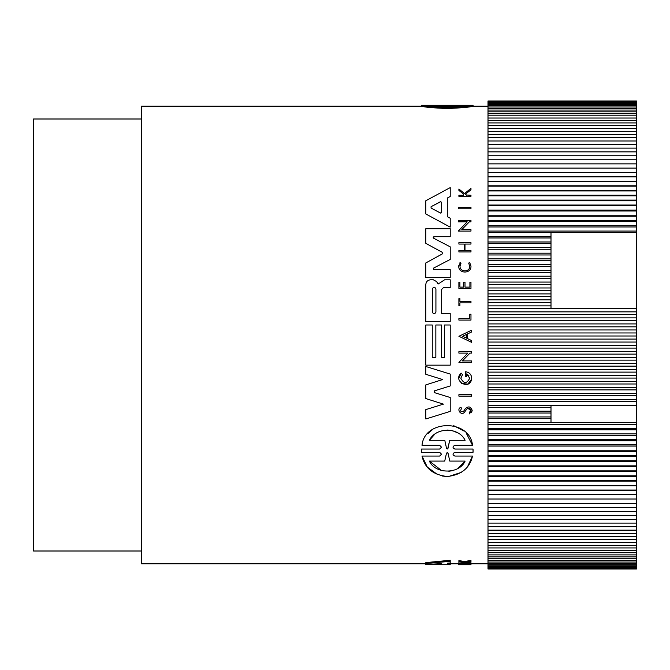<?xml version="1.0" encoding="UTF-8"?>
<svg xmlns="http://www.w3.org/2000/svg" width="670" height="670" viewBox="0 0 670 670"><rect width="100%" height="100%" fill="white"/><g stroke="black" fill="none" stroke-linecap="round" stroke-linejoin="round"><path stroke-width="1" d="M472.518 105.391C469.787 106.245 461.362 106.957 447.258 107.527C433.18 106.957 424.755 106.245 422 105.391L422 106.304C424.755 107.2 433.172 107.937 447.258 108.515C461.37 107.937 469.796 107.2 472.518 106.304L472.518 105.391L454.863 105.391C452.409 105.349 452.409 105.316 454.855 105.291L454.855 105.391C452.409 105.349 452.409 105.316 454.855 105.291L473.028 105.291L473.028 106.203L472.518 106.203M422 106.203L421.489 106.203L421.489 105.274L439.662 105.291C442.108 105.316 442.108 105.349 439.662 105.391L439.654 105.291C442.108 105.316 442.108 105.349 439.662 105.391L422 105.391M469.637 262.355L468.665 263.134L469.72 266.158L468.665 263.134L469.637 262.355L470.968 266.158C471.496 273.971 458.255 273.98 458.774 266.158L460.29 262.724M470.968 266.158C471.496 273.971 458.263 273.98 458.774 266.158L458.824 265.379M466.354 194.995L470.968 195.263L470.968 196.335L458.891 196.335L458.891 195.263L463.556 195.263L463.556 194.116L458.891 190.389L458.891 189.024L464.544 193.538L470.968 188.396L470.968 189.794L465.39 194.216L465.75 194.509M458.272 231.083L467.199 221.837L458.272 221.837L458.272 220.413L470.968 220.413L470.968 221.837L469.318 221.837L461.772 229.651L470.968 229.651L470.968 231.083L458.272 231.083L467.199 221.837M447.3 216.686L450.215 218.244L450.215 227.13L425.81 213.973L425.81 200.757L450.215 187.608L450.215 196.494L447.3 198.044L447.3 216.686L450.215 218.244M437.208 282.69L437.845 283.569L439.445 283.201L444.553 279.809L450.215 279.809L450.215 287.698L443.373 287.698L441.656 289.415L441.656 313.543L450.215 313.543L450.215 321.634L425.81 321.634L425.81 284.541C426.07 281.685 427.653 280.102 430.567 279.792L433.339 279.792L436.287 281.417L438.607 283.938M433.649 269.507L450.215 269.6L450.215 277.598L425.81 277.598L425.81 262.95L442.15 254.014M441.991 254.123L442.569 253.151L441.991 254.123L425.81 262.95M433.214 237.548L433.649 238.227L434.034 236.694L433.381 237.013M450.215 246.845L433.649 238.227L450.215 246.845L450.215 259.449L433.649 268.067L434.034 269.6M488.003 106.178L473.079 106.178L473.079 105.274L421.447 105.274L421.438 106.178L141.504 106.178L141.504 563.822L425.81 563.822M471.596 331.977L467.258 334.054L471.596 331.977L471.596 330.201L458.908 336.273L471.596 342.345L471.596 340.561L467.258 338.492L471.596 340.561M450.215 397.503L434.302 392.587L450.215 397.503L450.215 411.388L425.81 418.976L425.81 409.604L443.398 404.136L425.81 398.558L425.81 384.898L442.669 379.547L425.81 374.304L425.81 366.49L450.215 374.078L450.215 385.953L434.101 390.962M468.866 375.527L466.546 373.91L466.546 376.808L465.273 376.808L465.273 371.758C468.648 372.009 470.75 373.751 471.596 376.976L471.596 379.396L467.677 384.153L461.504 383.399M458.85 378.232L461.262 373.165L462.484 374.706L460.809 378.19L462.484 374.706L461.262 373.165C452.242 380.518 469.276 390.761 471.596 379.396M465.499 408.449L463.657 411.196L465.499 408.449C468.749 405.92 470.977 406.598 472.174 410.476L471.647 412.36M470.441 407.368L472.174 410.476L469.569 413.583M470.382 411.782L470.801 410.476L467.861 408.306M469.687 413.934L469.251 412.628L470.801 410.476C470.072 408.08 468.699 407.645 466.663 409.177L464.679 412.017C461.429 416.48 455.834 409.077 460.985 407.218L461.513 408.549C459.93 411.246 460.642 412.134 463.657 411.196M466.286 433.23L472.509 445.316L454.863 445.316C452.409 446.555 452.409 447.803 454.863 449.051L473.028 449.051L473.079 450.692L473.028 452.342L454.863 452.342C452.409 453.59 452.409 454.83 454.863 456.061L472.518 456.061L467.593 466.605M461.27 472.383L448.666 476.479M447.275 476.512L442.334 476.043M437.728 474.695L427.267 467.04L422 456.061L439.654 456.061L441.522 454.201L439.654 452.342L421.489 452.342L421.489 449.051L439.654 449.051L441.522 447.183L439.654 445.316L422 445.316C424.487 419.16 469.905 419.01 472.509 445.316M427.87 433.632L432.937 429.202M453.716 425.693L463.958 431.003M450.215 564.726L425.81 564.609L425.81 562.607L450.215 560.279L450.215 562.976L447.3 563.202L447.3 564.693L450.215 564.726L450.215 563.805L458.272 563.822M447.3 563.78L450.215 563.805M463.556 562.582L458.891 561.887L458.891 560.597L464.544 561.494L470.968 560.455L470.968 561.77L465.39 562.599L470.968 562.951L463.556 562.775M470.809 561.795L470.968 562.775M458.272 564.232L458.272 563.294L470.968 563.294L470.968 564.726L458.272 564.726L458.272 564.232L470.968 564.232M434.034 236.694L450.215 236.694L450.215 228.704L425.81 228.704L425.81 243.344L441.991 252.171L442.569 253.151M466.546 373.91L469.745 378.19C466.764 383.935 463.791 383.935 460.809 378.19M469.72 266.158C470.139 272.372 459.62 272.372 460.022 266.158L460.994 263.251L459.997 262.498M473.028 449.051L473.028 452.342M141.504 119L33.5 119L33.5 551L141.504 551M441.605 564.55L431.061 564.182L440.483 563.679L441.605 563.755L441.605 564.55M465.114 105.651L447.258 106.714L429.403 105.651L465.114 105.651M434.302 392.587L434.302 390.87M450.215 411.388L425.81 418.976M433.339 279.792L436.287 281.417M425.81 284.541C426.07 281.685 427.653 280.102 430.567 279.792M441.58 325L435.843 325L435.843 357.278L432.259 357.278L432.259 325L425.81 325L425.81 365.167L450.215 365.167L450.215 325L444.453 325L444.453 357.278L441.58 357.278L441.58 325M469.938 353.115L462.392 360.929L471.596 360.929L471.596 362.361L458.891 362.361L467.828 353.115L458.891 353.115L458.891 351.691L471.596 351.691L471.596 353.115L469.938 353.115M467.258 334.054L467.258 338.492M458.891 250.513L458.891 251.945L470.968 251.945L470.968 250.513L464.988 250.513L464.988 244.056L470.968 244.056L470.968 242.624L458.891 242.624L458.891 244.056L464.276 244.056L464.276 250.513L458.891 250.513M459.913 282.162L458.891 282.162L458.891 288.418L470.968 288.418L470.968 282.162L469.905 282.162L469.905 287.112L464.997 287.112L464.997 282.162L463.514 282.162L463.514 287.112L459.913 287.112L459.913 282.162M460.985 407.218L461.513 408.549M466.663 409.177L464.679 412.017M465.39 194.216L466.697 195.263M458.891 189.024L464.544 193.538L470.968 188.396M458.891 298.661L459.913 298.661L459.913 301.425L470.968 301.425L470.968 302.865L459.913 302.865L459.913 305.83L458.891 305.83L458.891 298.661M469.779 314.238L469.779 318.627L458.891 318.627L458.891 320.084L470.968 320.084L470.968 314.238L469.779 314.238M471.596 396.121L458.891 396.121L458.891 394.697L471.596 394.697L471.596 396.121M470.968 208.797L458.272 208.797L458.272 207.373L470.968 207.373L470.968 208.797M421.489 452.342L421.489 449.051M472.518 456.061C469.796 468.054 461.412 474.871 447.359 476.512C433.222 474.98 424.772 468.163 422 456.061M425.81 563.562L450.215 561.293M458.891 561.887L458.891 562.775M464.544 561.494L464.544 562.482L470.968 561.468M458.891 561.602L464.544 562.482M470.968 564.341L458.272 564.341M636.5 424.294L636.5 568.989L488.003 568.989L488.003 101.011L636.5 101.011L636.5 405.367L551 405.367L551 422.661L636.5 422.661L636.5 424.294L488.003 424.294M432.334 288.929C433.524 286.626 434.721 286.626 435.919 288.929L435.919 312.053C434.721 314.364 433.532 314.364 432.334 312.053L432.334 288.929M440.902 201.586L431.061 206.695L440.483 201.678L441.605 202.348L441.605 212.39L440.483 213.06L431.061 208.035L431.061 206.695L431.061 208.035L434.16 209.685M462.618 336.273L466.521 334.405L466.521 338.141L462.618 336.273L466.521 338.141M449.788 461.086L447.987 453.02L449.788 461.086L465.114 461.086C459.36 474.327 435.24 474.41 429.403 461.086L444.729 461.086L446.53 453.02L447.987 453.02L447.736 452.526M429.403 440.299C435.693 426.966 458.757 426.882 465.114 440.299L449.721 440.299L447.979 448.372L446.538 448.372L444.788 440.299L429.403 440.299L434.696 434.294M488.003 422.661L551 422.661M437.744 211.594L440.91 213.144M446.53 453.02L444.729 461.086M429.403 461.086L441.572 470.549M448.808 471.295L452.937 470.558M457.945 468.372L465.114 461.086M457.769 432.912L452.778 430.785M452.685 430.76L447.258 430.04M447.175 449.034L446.538 448.372L444.788 440.299M447.702 448.883L449.721 440.299M453.339 106.589L449.788 106.589L449.788 105.651M449.788 106.589L441.178 106.589M444.729 105.651L444.729 106.589M636.5 428.306L488.003 428.306M636.5 422.661L636.5 405.367M488.003 418.691L551 418.691M636.5 429.839L488.003 429.839M551 405.367L488.003 405.367M488.003 401.548L636.5 401.548M488.003 416.949L551 416.949M636.5 433.892L488.003 433.892M551 407.318L488.003 407.318M488.003 399.496L636.5 399.496M636.5 232.423L551 232.423L551 308.51L636.5 308.51M488.003 413.03L551 413.03M636.5 435.324L488.003 435.324M551 411.179L488.003 411.179M488.003 395.736L636.5 395.736M636.5 311.868L488.003 311.868M488.003 308.51L551 308.51M551 232.423L488.003 232.423M488.003 231.066L636.5 231.066M636.5 439.411L488.003 439.411M488.003 393.591L636.5 393.591M636.5 314.607L488.003 314.607M488.003 305.855L551 305.855M551 236.502L488.003 236.502M488.003 226.954L636.5 226.954M636.5 440.734L488.003 440.734M488.003 389.89L636.5 389.89M636.5 317.89L488.003 317.89M488.003 302.43L551 302.43M551 237.959L488.003 237.959M488.003 225.706L636.5 225.706M636.5 444.855L488.003 444.855M488.003 387.637L636.5 387.637M636.5 320.712L488.003 320.712M488.003 299.875L551 299.875M551 241.996L488.003 241.996M488.003 221.552L636.5 221.552M636.5 446.069L488.003 446.069M488.003 383.994L636.5 383.994M636.5 323.92L488.003 323.92M488.003 296.383L551 296.383M551 243.57L488.003 243.57M488.003 220.413L636.5 220.413M636.5 450.223L488.003 450.223M488.003 381.649L636.5 381.649M636.5 326.834L488.003 326.834M488.003 293.912L551 293.912M551 247.565L488.003 247.565M488.003 216.234L636.5 216.234M636.5 451.329L488.003 451.329M488.003 378.073L636.5 378.073M636.5 329.967L488.003 329.967M488.003 290.353L551 290.353M551 249.24L488.003 249.24M488.003 215.204L636.5 215.204M636.5 455.516L488.003 455.516M488.003 375.635L636.5 375.635M636.5 332.957L488.003 332.957M488.003 287.974L551 287.974M551 253.185L488.003 253.185M488.003 211L636.5 211M636.5 456.513L488.003 456.513M488.003 372.118L636.5 372.118M636.5 336.005L488.003 336.005M488.003 284.356L551 284.356M551 254.969L488.003 254.969M488.003 210.079L636.5 210.079M636.5 460.726L488.003 460.726M488.003 369.589L636.5 369.589M636.5 339.087L488.003 339.087M488.003 282.07L551 282.07M551 258.871L488.003 258.871M488.003 205.849L636.5 205.849M636.5 461.613L488.003 461.613M488.003 366.138L636.5 366.138M636.5 342.052L488.003 342.052M488.003 278.393L551 278.393M551 260.747L488.003 260.747M488.003 205.037L636.5 205.037M636.5 465.851L488.003 465.851M488.003 363.517L636.5 363.517M636.5 345.209L488.003 345.209M488.003 276.208L551 276.208M551 264.6L488.003 264.6M488.003 200.782L636.5 200.782M636.5 466.621L488.003 466.621M488.003 360.142L636.5 360.142M636.5 348.09L488.003 348.09M488.003 272.464L551 272.464M551 266.585L488.003 266.585M488.003 200.087L636.5 200.087M636.5 470.884L488.003 470.884M488.003 357.428L636.5 357.428M636.5 351.323L488.003 351.323M488.003 270.387L551 270.387M488.003 195.808L636.5 195.808M636.5 471.546L488.003 471.546M488.003 354.12L636.5 354.12M488.003 195.23L636.5 195.23M636.5 475.826L488.003 475.826M488.003 190.933L636.5 190.933M636.5 476.37L488.003 476.37M488.003 190.464L636.5 190.464M636.5 480.666L488.003 480.666M488.003 186.16L636.5 186.16M636.5 481.102L488.003 481.102M488.003 185.799L636.5 185.799M636.5 485.415L488.003 485.415M488.003 181.486L636.5 181.486M636.5 485.733L488.003 485.733M488.003 181.235L636.5 181.235M636.5 490.055L488.003 490.055M488.003 176.913L636.5 176.913M636.5 490.264L488.003 490.264M488.003 176.78L636.5 176.78M636.5 494.586L488.003 494.586M488.003 172.45L636.5 172.45L488.003 172.433M636.5 494.686L488.003 494.686M636.5 499.016L488.003 499.016M488.003 168.103L636.5 168.103M636.5 503.329L488.003 503.329M488.003 163.865L636.5 163.865M636.5 507.525L488.003 507.525M488.003 159.745L636.5 159.745M636.5 511.604L488.003 511.604M488.003 155.742L636.5 155.742M636.5 515.557L488.003 515.557M488.003 151.872L636.5 151.872M636.5 519.392L488.003 519.392M488.003 148.12L636.5 148.12M636.5 523.103L488.003 523.103M488.003 144.494L636.5 144.494M636.5 526.679L488.003 526.679M488.003 141.002L636.5 141.002M636.5 530.129L488.003 530.129M488.003 137.643L636.5 137.643M636.5 533.446L488.003 533.446M488.003 134.419L636.5 134.419M636.5 536.62L488.003 536.62M488.003 131.337L636.5 131.337M636.5 539.66L488.003 539.66M488.003 128.389L636.5 128.389M636.5 542.558L488.003 542.558M488.003 125.583L636.5 125.583M636.5 545.321L488.003 545.321M488.003 122.92L636.5 122.92M636.5 547.934L488.003 547.934M488.003 120.407L636.5 120.407M636.5 550.397L488.003 550.397M488.003 118.037L636.5 118.037M636.5 552.716L488.003 552.716M488.003 115.818L636.5 115.818M636.5 554.886L488.003 554.886M488.003 113.749L636.5 113.749M636.5 556.904L488.003 556.904M488.003 111.831L636.5 111.831M636.5 558.772L488.003 558.772M488.003 110.064L636.5 110.064M636.5 560.489L488.003 560.489M488.003 108.456L636.5 108.456M636.5 562.046L488.003 562.046M488.003 106.999L636.5 106.999M636.5 563.453L488.003 563.453M488.003 105.701L636.5 105.701M636.5 564.701L488.003 564.701M488.003 104.553L636.5 104.553M636.5 565.79L488.003 565.79M488.003 103.574L636.5 103.574M636.5 566.719L488.003 566.719M488.003 102.745L636.5 102.745M636.5 567.498L488.003 567.498M488.003 102.075L636.5 102.075M636.5 568.11L488.003 568.11M488.003 101.572L636.5 101.572M636.5 568.562L488.003 568.562M488.003 101.22L636.5 101.22M636.5 568.855L488.003 568.855M488.003 101.036L636.5 101.036M440.483 563.679L440.483 564.576M447.987 105.307L447.987 106.212M446.53 106.212L446.53 105.307M470.968 563.822L488.003 563.822"/></g></svg>

